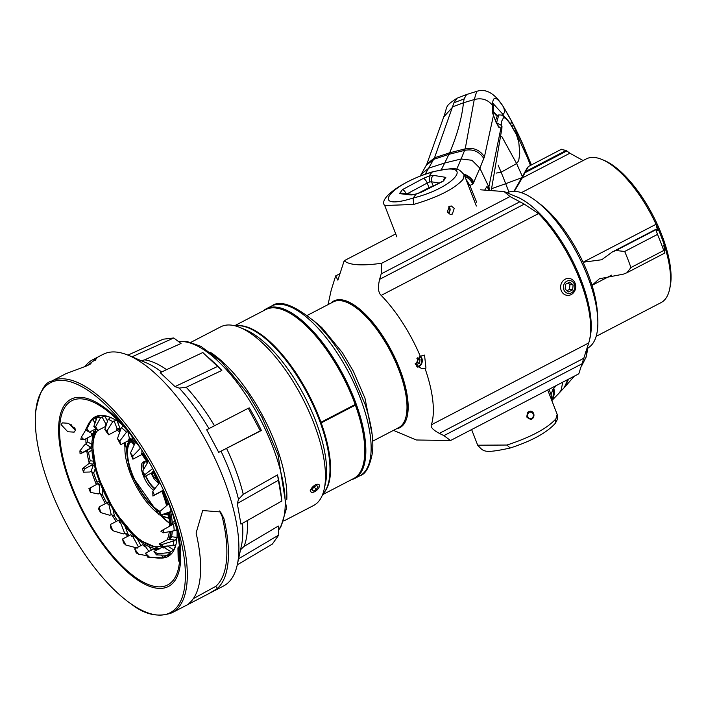 <?xml version="1.0" encoding="UTF-8"?>
<svg xmlns="http://www.w3.org/2000/svg" width="706" height="706" viewBox="0 0 706 706"><rect width="100%" height="100%" fill="white"/><g stroke="black" fill="none" stroke-linecap="round" stroke-linejoin="round"><path stroke-width="1.06" d="M396.375 428.851A71.447 28.143 -117.5 0 0 399.72 368.885A71.447 28.143 -117.5 0 0 330.973 303.086M393.471 430.369L416.337 439.988L450.543 440.526L443.915 435.637L439.361 433.378C433.016 429.98 430.351 427.112 431.375 424.783A89.521 35.265 -117.5 0 0 425.03 368.461L421.491 368.514L415.446 364.437L420.291 356.239A89.521 35.265 -117.5 0 0 381.187 295.399C378.222 292.716 377.701 287.36 379.616 279.338L381.187 273.893L381.769 263.232C361.843 266.047 349.32 265.209 344.193 260.726L337.865 280.158L335.677 275.896L339.965 273.663M420.291 356.239L424.535 355.092L425.965 368.073L425.03 368.461M450.543 440.526L578.779 373.836L588.716 342.957A89.521 35.265 -117.5 0 0 589.607 339.639A89.521 35.265 -117.5 0 0 580.12 280.538A89.521 35.265 -117.5 0 0 538.528 213.574L381.187 295.399M381.769 263.232L510.014 196.542L524.267 204.113L538.528 213.574M335.677 275.896L331.705 288.569A89.521 35.265 -117.5 0 0 330.814 291.896L328.061 304.595M510.014 196.542L504.084 191.547L517.26 197.089A87.403 34.435 62.5 0 1 580.87 279.505A87.403 34.435 62.5 0 1 590.128 337.212L589.607 339.639M504.084 191.547L480.557 189.808M395.731 233.915L344.193 260.726M431.507 186.905L431.101 186.843A18.788 4.642 -21.2 0 0 430.007 187.152L417.926 193.435M587.427 348.199L587.136 349.135L587.577 348.12A87.473 34.462 -117.5 0 0 587.524 276.072A87.473 34.462 62.5 0 0 507.076 192.8M589.722 339.092A87.473 34.462 -117.5 0 0 580.906 279.514A87.473 34.462 -117.5 0 0 515.486 196.339M538.863 203.169A80.996 31.902 -117.5 0 1 583.05 262.244L656.042 224.279A80.996 31.902 -117.5 0 0 602.05 159.521L604.362 160.491A78.86 31.064 -117.5 0 1 670.7 269.807A78.86 31.064 62.5 0 1 670.109 286.918L669.579 289.363A80.996 31.902 62.5 0 1 661.054 302.609L596.138 336.365M664.011 247.903L665.008 247.382A80.996 31.902 -117.5 0 1 670.188 271.792A80.996 31.902 62.5 0 1 669.579 289.363M597.558 316.032A80.996 31.902 62.5 0 0 597.188 309.757A80.996 31.902 -117.5 0 0 592.007 285.348L611.678 275.119M602.05 159.521A80.996 31.902 -117.5 0 0 586.315 158.894L521.399 192.659M583.05 262.244A80.996 31.902 62.5 0 1 592.007 285.348L599.368 278.773L623.442 274.131L627.007 272.701L630.917 267.548A102.335 40.313 -117.5 0 0 624.686 251.477L615.941 250.506L612.376 251.936L601.733 259.746L583.05 262.244M561.199 149.451L566.159 150.449L569.883 153.228L522.14 178.062L514.374 191.308M522.14 178.062L528.397 166.51A102.335 40.313 -117.5 0 0 526.235 169.669L513.959 191.3M561.447 149.257L528.397 166.51M569.883 153.228L583.13 160.553M664.911 252.801L663.719 250.489A102.335 40.313 -117.5 0 0 657.48 234.418L655.953 229.688L657.604 230.685L656.042 224.279A80.996 31.902 62.5 0 1 665.008 247.382L663.834 245.256L664.867 253.013L627.007 272.701M614.485 251.018L655.953 229.45L656.562 229.724M566.847 281.182A6.478 5.736 97.9 0 0 563.838 289.787A6.478 5.736 97.9 0 0 571.392 292.893A6.478 5.736 -82.1 0 0 574.402 284.289A6.478 5.736 -82.1 0 0 566.847 281.182M565.621 284.227L565.109 289.125L568.604 291.931L572.619 289.848L573.131 284.95L569.636 282.144L565.621 284.227M565.188 279.205A8.525 7.545 97.9 0 0 560.67 288.251A8.525 7.545 97.9 0 0 567.015 295.355A8.525 7.545 97.9 0 0 571.163 294.605A8.525 7.545 -82.1 0 0 575.681 285.559A8.525 7.545 -82.1 0 0 569.345 278.464A8.525 7.545 -82.1 0 0 565.188 279.205M567.042 290.678L569.477 289.407L569.989 284.518L573.131 284.95M569.989 284.518L568.056 282.965M569.477 289.407L572.619 289.848M485.013 189.508L487.008 186.455L488.217 188.864L488.861 187.011L479.877 168.169L473.426 183.039A15.691 14.367 33 0 0 464.195 174.682L463.012 179.465C454.214 189.005 437.746 197.327 413.628 204.44L384.726 205.525M452.343 214.068L450.243 214.439L447.277 212.012L449.36 206.373L451.399 205.993L454.232 208.402L452.343 214.068M431.94 172.185C389.138 184.469 368.938 212.012 413.116 198.051C456.508 187.293 476.709 159.75 431.94 172.185L429.142 176.023L429.619 181.989L427.227 183.039A4.774 1.862 -118.2 0 0 423.273 178.441L429.142 176.023L433.872 175.45A4.774 4.21 99.1 0 0 431.578 181.804L429.619 181.989M384.796 205.711C377.551 197.865 405.756 179.545 432.796 171.761L432.01 172.167M413.125 198.068L413.628 204.44M433.872 175.45L445.83 177.365L442.927 181.363L421.844 191.979A4.774 1.897 -116.7 0 0 421.297 192.05L416.275 193.929L413.116 198.059M442.927 181.363A4.774 1.897 -116.7 0 0 442.38 181.424L421.297 192.05M445.83 177.365A4.774 4.21 99.1 0 0 443.289 180.939M416.275 193.929L413.478 194.512A4.774 4.245 96.5 0 0 411.254 194.971L415.913 194.203L421.844 191.979M413.548 194.521L401.811 193.17A4.774 4.245 96.5 0 0 399.517 193.62L402.42 189.632L423.273 178.441M406.126 193.665A4.774 1.862 -118.2 0 0 402.42 189.632M464.795 176.209A15.691 14.367 33 0 1 472.773 184.037L469.896 185.484L476.674 202.278M465.907 179.086L469.896 185.484L467.628 183.516M493.441 115.44L496.089 122.359L492.506 112.695L493.45 115.457L484.422 156.891L479.877 168.169L471.97 160.288L461.142 158.982L465.219 148.842L474.264 99.546L476.691 91.365L466.578 94.516L464.107 98.911L453.958 102.758L434.517 157.8L425.197 174.25M489.69 189.384L488.861 187.011L500.704 129.154L501.445 128.792L501.587 121.361L503.475 117.778C505.417 117.39 508.594 120.938 513.015 128.439L517.463 135.976L527.453 157.72M496.089 122.359L499.027 127.195M473.841 182.245A15.691 13.988 -156.7 0 0 463.939 174.126M488.455 189.393L488.217 188.864M498.277 126.18L501.445 128.792M498.074 126.798L499.142 127.327L496.459 123.109M492.506 112.695L492.523 105.432L493.176 107.497L492.523 105.432M502.804 105.891L503.66 107.294C496.397 96.051 492.682 95.416 492.523 105.379C487.872 99.581 481.792 97.631 474.264 99.546L463.48 102.776A794.982 275.87 157.1 0 1 449.651 152.805L444.745 162.989L461.142 158.982L456.676 169.334M441.188 169.917L444.745 162.989L428.789 168.125L421.35 174.047L426.168 165.425M464.107 98.911L463.48 102.776L452.987 106.703L443.73 116.967C448.001 105.07 444.489 106.624 456.826 98.319L453.958 102.758M531.38 164.895L523.287 145.304L511.621 121.291L503.66 107.294L504.613 110.992L504.225 112.881L503.007 114.398L493.485 103.985M496.856 115.254L493.088 111.274M502.09 115.263L503.007 114.398L504.243 116.499M503.025 106.227C510.35 118.237 517.171 131.369 523.473 145.621L523.093 145.162M523.287 145.304L525.732 153.087M527.47 157.756L530.453 165.372M501.419 125.324L496.565 122.773L498.798 114.946L501.401 115.043L505.77 117.858L509 121.803L516.845 135.296L517.772 135.896A4.095 3.954 170.5 0 0 516.413 134.29M516.413 134.564L518.813 142.374L519.757 153.334L518.725 160.589L516.624 163.58L501.772 136.47M522.361 176.5L516.624 163.58L501.11 172.211L498.118 165.054M521.646 177.753L505.681 183.71A68.2 5.772 70 0 0 501.11 172.211L496.256 173.085M491.694 188.652L505.681 183.71L508.92 192.05M549.074 389.288L551.095 394.786L552.63 389.791A15.691 14.376 -146.7 0 1 551.951 399.79M551.933 400.046A15.691 14.376 -146.7 0 0 553.283 388.794L556.469 385.441M586.951 348.446L586.104 357.121L587.974 347.908M587.118 349.161L585.486 352.259M562.726 382.184L561.182 390.153L558.958 393.268L564.323 387.506L567.853 379.519M551.933 400.117A15.691 14.702 -135.6 0 0 553.778 388.176M471.617 429.566L477.688 445.204L506.952 445.036C530.797 437.217 547.106 428.498 555.878 418.879L557.175 414.378L547.715 389.994M526.808 417.07C531.159 420.82 533.471 419.62 533.762 413.451C529.606 409.745 527.294 410.945 526.808 417.07M506.952 445.036L510.023 447.878M477.688 445.186C483.742 451.549 483.186 453.808 510.094 448.054L510.111 448.036C531.75 441.003 546.841 432.734 555.401 423.212L555.878 418.879M551.571 399.931L551.095 394.786L551.968 399.587M496.397 122.8L501.419 125.403L501.895 128.342L491.447 189.411M498.798 114.937L497.527 115.184L495.427 120.797M512.035 126.489L513.386 124.821L517.763 135.834A4.095 3.954 170.5 0 0 516.36 134.193M511.621 121.291L510.765 124.432M493.044 112.386L496.318 115.21M448.778 206.743A3.512 3.106 -82.1 0 1 448.875 212.427A0.591 0.529 -82.1 0 1 448.822 212.127A3.239 2.868 97.9 0 0 448.557 206.92M448.822 212.127L447.242 211.906M449.378 212.488L448.875 212.427M528.141 411.942L530.144 412.216A3.239 2.868 -82.1 0 1 532.783 417.308A3.239 2.868 -82.1 0 1 527.867 416.778A3.239 2.868 -82.1 0 1 528.697 412.966A0.591 0.529 -82.1 0 0 528.644 412.675A3.512 3.106 97.9 0 0 531.742 418.579A3.512 3.106 97.9 0 0 529.994 411.977A0.591 0.529 97.9 0 0 530.144 412.216M529.994 411.977L530.135 411.113A4.262 3.777 -82.1 0 1 533.648 413.548A4.262 3.777 -82.1 0 1 531.459 419.311M527.444 412.507L528.644 412.675M307.339 315.379L333.267 301.894A70.882 27.922 62.5 0 1 347.034 302.442A70.882 27.922 62.5 0 1 398.625 369.282A70.882 27.922 62.5 0 1 406.135 416.072A70.882 27.922 62.5 0 1 398.669 427.659L372.742 441.144M347.034 302.442L348.146 302.909A69.859 27.516 62.5 0 1 398.987 368.779A69.859 27.516 62.5 0 1 406.391 414.899L406.135 416.072M161.568 515.909A64.52 25.416 -117.5 0 0 169.511 522.952M124.168 442.883A65.084 25.637 -117.5 0 0 124.785 446.342M160.694 515.398A65.084 25.637 -117.5 0 0 169.537 523.358M124.432 442.75A64.52 25.416 -117.5 0 0 124.865 445.327M97.728 430.431A66.205 26.078 62.5 0 0 93.157 443.006A66.205 26.078 -117.5 0 0 116.825 513.615A66.205 26.078 -117.5 0 0 161.206 545.862M167.066 539.896A66.205 26.078 -117.5 0 0 169.316 531.671M104.647 426.927A66.205 26.078 62.5 0 1 105.609 426.865M116.764 430.13A66.205 26.078 62.5 0 1 119.746 431.94M128.739 439.229A66.205 26.078 62.5 0 1 134.043 444.718M141.359 453.737A66.205 26.078 62.5 0 1 147.483 462.686M152.796 471.714A66.205 26.078 62.5 0 1 158.753 483.742M161.895 491.288A66.205 26.078 62.5 0 1 166.572 505.655M168.143 512.477A66.205 26.078 62.5 0 1 169.616 526.226M99.643 493.256L99.484 484.581L98.716 484.978L98.69 483.319L88.93 488.605A72.153 28.425 62.5 0 0 90.492 492.391L98.311 493.953L99.643 493.256L102.644 495.021A77.616 30.579 -117.5 0 0 106.694 502.954M93.863 463.189L92.159 464.477L92.848 464.574L84.561 468.881L83.423 472.173L89.794 472.014L91.127 471.317L93.704 473.038A77.616 30.579 -117.5 0 0 97.04 482.233L96.987 484.21M80.087 453.879L90.642 448.072L89.821 447.56L90.58 447.163L85.858 444.224L84.526 444.921L79.919 450.86A72.153 28.425 62.5 0 0 80.087 453.879L86.494 450.931L88.568 452.352A77.616 30.579 -117.5 0 0 90.218 460.736L88.938 463.533L82.514 468.599L84.561 468.881M87.535 437.888A77.616 30.579 -117.5 0 0 87.535 441.744L85.858 444.224M98.972 416.664L98.222 417.105L98.805 416.487A77.616 30.579 -117.5 0 0 96.625 417.37A77.616 30.579 -117.5 0 0 95.178 418.252L91.401 420.388A77.616 30.579 -117.5 0 0 88.885 423.123L85.558 429.866A72.153 28.425 62.5 0 1 86.838 428.771L91.401 420.388M110.11 417.484L109.659 417.184A77.616 30.579 62.5 0 0 105.238 416.108A77.616 30.579 -117.5 0 0 104.762 416.055L100.684 417.564A77.616 30.579 -117.5 0 0 96.89 417.802L93.827 426.503A72.153 28.425 62.5 0 1 95.681 426.574L100.684 417.564M172.882 545.835A77.616 30.579 -117.5 0 0 173.879 540.875L162.459 544.379A72.153 28.425 62.5 0 1 161.877 546.541L175.617 545.35A77.616 30.579 62.5 0 1 173.623 549.833L169.837 552.524L157.72 553.813A72.153 28.425 62.5 0 1 156.441 554.907L167.313 555.26A77.616 30.579 -117.5 0 0 169.837 552.524M167.313 555.26L169.687 554.201A77.616 30.579 62.5 0 1 168.24 555.092A77.616 30.579 62.5 0 1 166.06 555.966L161.824 557.846L149.46 557.175A72.153 28.425 62.5 0 1 147.66 557.105A72.153 28.425 62.5 0 1 147.607 557.105L158.029 558.084A77.616 30.579 -117.5 0 0 161.824 557.846M156.229 548.88L155.955 548.738A69.329 27.313 -117.5 0 0 158.718 549.012M124.662 533.251L120.276 521.946L119.508 522.343L118.67 520.181L110.383 524.496L110.445 527.585A72.153 28.425 62.5 0 0 112.792 530.691L123.321 533.939L124.662 533.251L128.095 534.327A77.616 30.579 -117.5 0 0 129.18 535.554M111.195 514.595L108.803 504.093L108.044 504.49L107.586 502.487L99.299 506.793L100.614 512.556L109.862 515.292L111.195 514.595L114.487 516.139A77.616 30.579 -117.5 0 0 117.575 520.754M157.685 548.818A69.162 27.243 -117.5 0 0 159.018 548.862M163.536 547.962A69.162 27.243 -117.5 0 0 164.039 547.732M164.816 547.327A69.162 27.243 -117.5 0 0 166.325 546.259M171.32 537.513A69.162 27.243 -117.5 0 0 172.343 531.088M172.326 523.534A69.162 27.243 -117.5 0 0 170.631 511.594M168.716 503.81A69.162 27.243 -117.5 0 0 167.216 498.851M135.208 442.132A69.162 27.243 -117.5 0 0 132.057 438.779M120.761 429.151A69.162 27.243 -117.5 0 0 119.579 428.383M96.175 428.86A69.162 27.243 -117.5 0 0 95.698 429.61M108.803 504.093L110.039 504.093M98.222 417.105L96.89 417.802M108.883 501.992L107.709 503.016L108.38 501.066M99.484 484.581L100.667 484.607M98.69 483.389L99.793 482.41M171.814 524.999L172.361 522.722L174.709 521.16M162.459 544.379L159.291 543.938L167.578 539.631L169.449 539.384L171.646 536.719L176.977 537.46M157.72 553.813L153.97 551.483L162.256 547.168L163.563 547.98L167.093 545.782M154.888 549.992L155.955 548.738L156.167 549.136M149.46 557.175L145.489 553.186L153.776 548.871L155.152 550.265L159.15 549.012M143.812 545.756L145.118 544.679M146.839 555.684L138.473 554.148L134.669 548.88L142.956 544.573L144.28 546.409L146.892 545.685M131.457 535.783L132.693 534.742M137.379 548.077L125.836 545.023L122.57 538.996L130.857 534.689L131.996 536.781L134.237 536.233M119.014 521.063L120.214 520.022M120.276 521.946L121.6 521.884M99.299 506.793L98.558 508.929A72.153 28.425 62.5 0 0 100.614 512.556M125.836 545.023A72.153 28.425 62.5 0 1 123.426 542.737L122.57 538.996M138.473 554.148A72.153 28.425 62.5 0 1 136.232 552.904L134.669 548.88M173.561 524.028L163.192 529.8A72.153 28.425 62.5 0 1 163.368 532.818L174.197 530.736A77.616 30.579 -117.5 0 0 173.561 524.028L175.22 523.12M168.919 503.634L159.865 511.506A72.153 28.425 62.5 0 1 160.774 515.08L171.117 511.426A77.616 30.579 -117.5 0 0 168.919 503.634L169.087 503.555M90.492 492.391L90.403 487.634M112.792 530.691L110.383 524.496M135.861 441.471L130.495 452.987A72.153 28.425 62.5 0 1 132.843 456.094L140.485 448.133A77.616 30.579 -117.5 0 0 135.393 441.709M171.708 511.118L171.117 511.426M176.827 529.888L174.197 530.736M177.144 537.478L175.212 540.178L173.879 540.875M175.573 544.935L175.106 544.838M110.171 417.908L109.659 417.184L109.412 418.64L108.08 419.338L104.815 429.53A72.153 28.425 62.5 0 1 107.056 430.766L112.783 421.614A77.616 30.579 -117.5 0 0 108.08 419.338M104.815 429.53L108.618 434.799L116.905 430.483L116.375 429.124L117.143 428.727L114.116 420.926L112.783 421.614M114.116 420.926L117.055 420.723M123.365 426.097L121.344 427.571L117.452 438.655A72.153 28.425 62.5 0 1 119.861 440.941L126.498 432.151A77.616 30.579 -117.5 0 0 121.344 427.571M131.845 436.176L132.516 439.132L129.48 438.717L127.83 431.454L126.498 432.151M92.848 464.574L92.451 465.713L94.366 465.342M90.642 448.072L89.856 448.592L91.78 448.195M91.736 446.166L90.58 447.163M91.806 434.949L92.786 434.667M91.939 434.878L93.218 435.734M85.832 429.813L81.411 437.138A72.153 28.425 62.5 0 0 80.828 439.3L83.988 439.741L92.274 435.425L91.409 434.552L92.168 434.155L89.918 431.887M94.295 432.187L92.168 434.155M105.918 425.877L105.37 424.862L106.129 424.465L102.026 416.867M117.178 421.032L120.108 428.604L117.143 428.727M117.452 438.655L120.717 444.683L129.004 440.376L128.713 439.114L129.48 438.717M130.495 452.987L132.896 459.182L141.191 454.876L141.165 453.834L141.932 453.437L141.871 450.181M143.909 453.437L141.932 453.437M148.86 460.356L142.674 471.123L143.989 476.885L152.275 472.579L153.661 470.373M154.137 471.255L153.29 471.458M159.821 482.427L152.796 491.288L152.884 496.044L163.501 490.299M163.783 490.917L162.433 491.014M83.423 472.173A72.153 28.425 62.5 0 1 82.514 468.599M152.796 491.288A72.153 28.425 62.5 0 1 154.349 495.074L163.951 489.814M142.674 471.123A72.153 28.425 62.5 0 1 144.73 474.75L152.681 468.555M105.776 426.345L97.799 430.492L95.681 426.574M93.827 426.503L97.799 430.492M96.025 428.71L89.309 432.196L86.838 428.771M85.558 429.866L89.309 432.196M83.988 439.741L81.411 437.138M82.355 452.378L79.919 450.86M152.884 496.044L154.349 495.074M143.989 476.885L144.73 474.75M132.896 459.182L132.843 456.094M120.717 444.683L119.861 440.941M108.618 434.799L107.056 430.766M145.489 553.186L147.607 557.105M153.97 551.483L156.441 554.907M159.291 543.938L161.877 546.541M163.192 529.8L160.933 531.3L163.368 532.818M159.865 511.506L158.718 514.798L160.774 515.08M128.695 431.084A105.547 41.575 62.5 0 0 70.997 399.217A105.547 41.575 62.5 0 0 58.907 423.009A105.547 41.575 -117.5 0 0 97.402 536.719A105.547 41.575 -117.5 0 0 168.39 586.492A105.547 41.575 -117.5 0 0 180.489 562.691A105.547 41.575 62.5 0 0 175.423 520.957M168.443 501.834A103.844 40.904 62.5 0 1 178.742 540.567A103.844 40.904 62.5 0 1 179.509 561.561A103.844 40.904 -117.5 0 1 113.763 557.052A103.844 40.904 -117.5 0 1 59.886 424.138A103.844 40.904 62.5 0 1 114.54 417.114A103.844 40.904 62.5 0 1 140.335 447.78M178.936 550.142L178.221 546.841L177.947 548.121L178.159 558.578L179.042 561.791L178.936 550.142M89.847 421.906A78.772 31.029 62.5 0 1 95.151 416.822A78.772 31.029 62.5 0 1 121.547 424.121M177.029 530.806A78.772 31.029 62.5 0 1 176.871 538.846A78.772 31.029 -117.5 0 1 167.843 556.602A78.772 31.029 -117.5 0 1 160.641 558.031M75.41 430.325L68.553 423.318L62.357 422.868L61.131 424.633L67.767 431.754L74.13 432.125L75.41 430.325M85.903 438.744A78.772 31.029 -117.5 0 0 86.044 444.118M86.75 450.825A78.772 31.029 -117.5 0 0 89.265 463.321M91.506 471.193A78.772 31.029 -117.5 0 0 96.334 484.545M100.067 493.123A78.772 31.029 -117.5 0 0 105.353 503.652M111.627 514.462A78.772 31.029 -117.5 0 0 116.216 521.46M125.033 533.109A78.772 31.029 -117.5 0 0 127.76 536.295M166.704 555.754A78.772 31.029 -117.5 0 0 169.917 555.243M97.454 415.905A78.772 31.029 -117.5 0 0 95.186 418.243L96.192 419.655M70.882 424.482A4.192 1.65 62.5 0 0 74.051 428.745A4.192 1.65 62.5 0 0 74.395 428.851A4.192 1.65 -117.5 0 0 75.057 428.621M71.447 424.844L72.1 426.53L74.227 428.401L74.571 427.783M73.018 426.045L72.1 426.53M185.025 583.509A129.657 51.079 62.5 0 1 131.087 603.921A129.657 51.079 62.5 0 1 35.3 419.743A129.657 51.079 62.5 0 1 35.662 411.916A129.657 51.079 62.5 0 1 103.906 403.152A129.657 51.079 62.5 0 1 184.063 557.29A129.657 51.079 62.5 0 1 185.025 583.509M161.665 371.991A114.09 44.946 -117.5 0 0 146.292 362.831L128.483 355.339A130.548 51.423 -117.5 0 1 205.702 440.297A130.548 51.423 -117.5 0 1 238.54 556.531A130.548 51.423 62.5 0 1 237.322 564.623A130.548 51.423 62.5 0 1 223.581 585.971L189.102 603.904L188.396 604.177L189.649 602.853A130.548 51.423 62.5 0 0 200.275 576.431A130.548 51.423 62.5 0 0 196.1 533.021L202.684 510.535L220.572 511.956L223.917 518.557A130.548 51.423 62.5 0 1 228.082 561.976A130.548 51.423 62.5 0 1 217.457 588.389L209.338 593.375M128.483 355.339A130.548 51.423 -117.5 0 0 103.12 354.333L92.662 359.769A130.548 51.423 62.5 0 1 94.489 358.93L96.625 358.622L86.776 365.867L66.682 373.395A130.548 51.423 62.5 0 0 64.855 374.233L51.529 381.161A130.548 51.423 62.5 0 1 139.338 442.724A130.548 51.423 62.5 0 1 186.949 583.368A130.548 51.423 62.5 0 1 171.99 612.799L189.102 603.904M84.852 366.714A130.548 51.423 62.5 0 1 92.662 359.769M219.619 510.95L222.169 516.545A127.821 50.355 62.5 0 1 226.511 560.167A127.821 50.355 62.5 0 1 215.709 586.377L193.338 598.626M237.287 503.51L240.949 524.161L281.923 500.969L277.493 474.882L243.243 494.306L238.522 499.398L237.287 503.51L278.27 480.318M248.274 408.253L206.69 429.795L218.719 452.361L261.379 430.492L260.293 430.819L248.274 408.253L249.35 407.927A108.08 42.581 62.5 0 1 261.379 430.492M174.982 386.597L179.209 388.097L186.199 387.259L221.834 370.447L202.816 352.515L160.227 372.671L174.982 386.597L217.58 366.44M141.341 360.748L144.562 359.875L181.027 343.469L173.773 337.971L163.183 339.198L127.945 355.109M209.435 358.277L213.759 362.31A108.08 42.581 62.5 0 1 221.834 370.447M277.493 474.882A108.08 42.581 62.5 0 1 280.582 490.802L281.394 496.653M237.278 564.835L272.357 544.07L278.773 535.007L278.323 526.049L243.985 546.444L240.552 549.727M278.773 535.007L238.584 558.79M173.773 337.971L132.013 356.821M260.293 430.819L218.719 452.361M130.107 440.562A42.625 16.794 -117.5 0 0 128.06 447.127M129.719 440.173A42.625 16.794 -117.5 0 0 131.819 473.629A42.625 16.794 62.5 0 0 159.644 512.15M168.575 514.895A42.625 16.794 62.5 0 1 163.545 514.1M168.487 514.356A42.625 16.794 62.5 0 1 164.913 513.624M154.985 488.473A15.585 6.142 62.5 0 1 145.851 475.915M145.674 461.803A15.585 6.142 -117.5 0 0 145.374 461.927A15.585 6.142 -117.5 0 0 143.786 469.128M156.185 476.85L155.355 478.315L153.237 476.444L152.196 472.614M152.364 472.314L152.69 471.767M153.237 476.444L154.852 475.606M151.94 473.108L153.193 472.455M131.087 441.55A40.41 15.92 -117.5 0 0 133.09 476.073A40.41 15.92 -117.5 0 0 160.024 511.365M166.051 513.218A40.41 15.92 -117.5 0 0 168.24 512.98M153.617 490.229A16.538 6.513 62.5 0 1 143.027 474.909A16.538 6.513 62.5 0 1 143.265 461.953A16.538 6.513 62.5 0 1 145.101 461.68A16.538 6.513 62.5 0 1 147.377 462.527M144.183 461.671A16.538 6.513 -117.5 0 0 143.442 469.746M145.515 476.091A16.538 6.513 -117.5 0 0 154.658 488.896M283.803 520.993L313.632 505.478A100.684 39.668 -117.5 0 0 324.23 489.02A100.684 39.668 -117.5 0 0 325.175 482.78A100.684 39.668 62.5 0 0 299.847 393.127A100.684 39.668 62.5 0 0 240.287 327.602A100.684 39.668 62.5 0 0 220.722 326.825L190.894 342.339M315.282 484.828L310.225 490.555L311.125 492.091M210.273 352.259A100.684 39.668 62.5 0 1 286.812 499.433M240.287 327.602L245.732 329.896A95.654 37.683 62.5 0 1 302.318 392.148A95.654 37.683 62.5 0 1 326.375 477.318A95.654 37.683 -117.5 0 1 325.484 483.239L324.23 489.02M322.757 494.129A95.654 37.683 -117.5 0 0 329.711 475.579A95.654 37.683 62.5 0 0 298.17 377.684A95.654 37.683 62.5 0 0 235.257 325.872M295.487 316.8A93.783 36.941 62.5 0 1 364.773 450.031M351.27 479.753A95.654 37.683 -117.5 0 0 354.624 478.492A95.654 37.683 -117.5 0 0 365.584 456.923A95.654 37.683 62.5 0 0 330.699 353.874A95.654 37.683 62.5 0 0 266.356 308.76A95.654 37.683 62.5 0 0 263.4 310.781M315.326 484.934A5.454 2.621 139 0 0 310.569 490.617A5.454 2.621 139 0 0 314.708 491.676A5.454 2.621 -41 0 0 319.465 485.993A5.454 2.621 -41 0 0 315.326 484.934M313.693 487.114L312.008 489.876L313.323 491.067L316.341 489.505L318.027 486.743L316.703 485.543L313.693 487.114M314.082 486.911L316.341 489.505M312.123 489.682L313.323 491.067M320.842 421.941L320.436 422.153L320.965 422.276A95.231 37.515 -117.5 0 0 237.666 325.66M234.666 325.722L265.721 309.572A95.231 37.515 62.5 0 1 355.171 404.485L320.965 422.276M324.319 492.276A95.231 37.515 -117.5 0 0 321.195 422.894L355.392 405.112A95.231 37.515 62.5 0 1 353.591 478.553L322.545 494.694M416.796 366.423A5.454 4.827 97.9 0 0 418.923 365.902A5.454 4.827 -82.1 0 0 421.826 361.384A5.454 4.827 -82.1 0 0 419.832 356.442M415.19 363.493L416.619 364.649L419.638 363.078L420.017 359.407L417.846 357.668M420.502 356.08A6.478 5.736 -82.1 0 1 418.808 366.767A6.478 5.736 -82.1 0 1 417.758 367.182M415.446 363.705L417.272 362.752L417.661 359.08L420.017 359.407M417.661 359.08L416.928 358.498M417.272 362.752L419.638 363.078M588.716 342.957L431.375 424.783M524.267 204.113L379.616 279.338M519.704 201.854L381.187 273.893M582.441 363.59L443.915 435.637M584.012 358.154L439.361 433.378M566.944 150.899L525.467 172.467M566.159 150.449L526.147 171.258M663.719 250.489L630.917 267.548M657.48 234.418L624.686 251.477M655.953 229.688L615.941 250.506M439.194 183.03L431.578 181.804L433.219 186.04M407.185 193.788L427.227 183.039L429.019 187.664M411.254 194.971L399.517 193.62M472.773 184.037L473.426 183.039M484.422 156.891C479.921 149.928 473.514 147.245 465.219 148.842L449.651 152.805L434.517 157.8L426.821 164.207L426.195 165.425L433.713 159.344L448.972 154.323L464.68 150.343C472.958 148.789 479.339 151.525 483.831 158.541M426.803 164.189L443.721 117.002M511.444 120.955L510.641 124.247M526.058 152.575L525.599 152.752M553.283 388.794L552.63 389.791M564.694 387.1L568.63 379.113M493.044 113.842L493.176 107.533M492.32 111.354L492.991 113.525M159.988 548.35A68.235 26.881 62.5 0 1 114.893 512.141A68.235 26.881 62.5 0 1 91.992 441.665A68.235 26.881 62.5 0 1 96.378 429.063M105.459 425.021A68.235 26.881 62.5 0 1 106.182 425.056M117.028 428.789A68.235 26.881 62.5 0 1 120.161 430.775M129.586 438.664A68.235 26.881 62.5 0 1 134.458 443.792M142.127 453.349A68.235 26.881 62.5 0 1 147.942 461.9M153.511 471.361A68.235 26.881 62.5 0 1 159.327 483.036M162.636 490.917A68.235 26.881 62.5 0 1 167.331 505.011M169.052 512.159A68.235 26.881 62.5 0 1 170.755 525.591M170.64 531.415A68.235 26.881 62.5 0 1 170.596 531.971A68.235 26.881 62.5 0 1 168.972 539.631M164.313 546.382A68.235 26.881 62.5 0 1 162.662 547.424M171.134 531.327A68.579 27.013 62.5 0 1 171.073 532.059A68.579 27.013 62.5 0 1 169.599 539.296M165.01 546.338A68.579 27.013 62.5 0 1 163.21 547.521A68.579 27.013 62.5 0 1 162.998 547.627L165.539 546.303M159.335 548.694A68.579 27.013 62.5 0 1 149.698 546.912M92.671 437.243A68.579 27.013 62.5 0 1 96.245 428.93M117.567 428.551A68.579 27.013 62.5 0 1 120.329 430.316M130.081 438.497A68.579 27.013 62.5 0 1 134.661 443.333M142.603 453.226A68.579 27.013 62.5 0 1 148.198 461.468M153.97 471.264A68.579 27.013 62.5 0 1 159.644 482.648M163.086 490.82A68.579 27.013 62.5 0 1 167.71 504.675M169.484 512A68.579 27.013 62.5 0 1 171.214 525.335M114.487 516.139L112.845 508.902M102.644 495.021L102.529 489.037M99.184 480.812L97.04 482.233M93.704 473.038L95.231 468.669M93.43 461.186L90.218 460.736M88.568 452.352L91.886 450.146M91.754 444.365L87.535 441.744M92.009 435.567L92.945 435.699M94.242 432.134L92.601 430.483M107.48 421.076L104.762 416.055M175.962 529.862L176.959 530.48M173.623 549.833L167.719 546.17M166.06 555.966L165.292 555.198M151.463 550.08L149.054 546.744M140.935 545.623L137.396 539.066M128.095 534.327L124.909 526.12M119.976 519.695L119.994 520.393M138.455 546.912L132.754 536.383M148.931 551.395L145.039 546.012M92.918 464.08L88.938 463.533M91.127 471.317L93.218 465.316M95.036 422.876L92.742 419.691M86.494 450.931L90.615 448.195M163.165 557.158L161.083 555.057M171.17 551.836L164.33 547.582M175.212 540.178L169.449 539.384M223.917 518.557L222.169 516.545M217.457 588.389L215.709 586.377M94.489 358.93L95.716 360.334M238.522 499.398A114.09 44.946 -117.5 0 0 221.057 451.293M208.967 428.621A114.09 44.946 -117.5 0 0 179.209 388.097M237.322 564.623L241.417 545.738A114.09 44.946 62.5 0 0 242.485 538.669A114.09 44.946 -117.5 0 0 242.476 523.296M166.581 369.662A110.365 43.481 -117.5 0 0 144.562 359.875M214.483 425.762A110.365 43.481 -117.5 0 0 186.199 387.259M243.243 494.306A110.365 43.481 -117.5 0 0 226.617 448.504M243.985 546.444A110.365 43.481 62.5 0 0 247.162 532.651A110.365 43.481 -117.5 0 0 247.338 520.543M178.777 341.757A107.841 42.484 62.5 0 1 249.58 400.593A107.841 42.484 62.5 0 1 284.906 510.597A107.841 42.484 62.5 0 1 278.508 529.835M125.73 442.08A45.864 18.065 -117.5 0 0 130.319 473.426A45.864 18.065 62.5 0 0 158.982 514.039M169.025 517.877A45.864 18.065 62.5 0 1 160.544 515.045M271.642 306.016C279.735 299.715 294.04 304.904 314.532 321.592C328.184 334.644 340.451 351.517 351.332 372.212L365.099 404.414C371.18 422.735 373.677 438.55 372.583 451.849C370.006 466.269 365.787 474.238 359.91 475.747A95.654 37.683 -117.5 0 0 370.871 454.179A95.654 37.683 62.5 0 0 335.977 351.129A95.654 37.683 62.5 0 0 271.642 306.016L266.356 308.76M656.033 229.238L612.376 251.936M476.365 206.055L464.274 174.876C458.159 168.487 458.618 166.431 432.813 171.77M396.887 236.881L384.788 205.702M444.03 180.762L442.38 181.424M496.08 122.156L496.45 122.906M420.105 176.173L421.376 174.011M456.826 98.319L466.578 94.516M502.919 106.059C494.518 93.183 485.772 88.285 476.691 91.365M493.176 107.497L493.626 103.526M564.774 387.02L574.41 376.113M581.92 365.355L586.104 357.121M551.951 400.452L558.896 393.339M555.401 423.212L557.299 419.54L557.237 414.554M552.021 401.096L551.933 399.887M564.253 387.576L564.712 387.082M501.895 128.315L501.984 126.303M497.536 115.184L495.603 114.981M449.025 212.7L447.498 212.488M310.975 489.258L310.49 489.514M312.343 319.58L321.839 327.593L342.401 352.673L353.335 371.197L364.967 398.193L372.177 434.64M96.228 428.913L91.93 441.488L96.828 474.044L114.248 511.179L137.882 539.481L159.291 548.712M100.393 415.41L96.625 417.37M172.017 553.125L168.24 555.092M74.051 428.745L75.304 429.274M131.087 603.921C144.651 614.697 158.285 617.653 171.99 612.799M35.3 419.743L35.671 411.81C39.245 392.668 44.531 382.449 51.529 381.161M87.57 365.487L91.021 363.696M178.644 341.66L187.169 341.572L200.901 346.346L221.402 361.631L247.885 393.692L262.102 417.59L278.058 454.761L286.521 508.267L280.75 527.197L278.526 530.144M125.341 442.274L130.204 473.355L158.921 514.233M160.033 514.974L169.096 518.442M158.497 483.169L154.446 479.409L151.005 473.232M359.91 475.747L354.624 478.492"/></g></svg>
